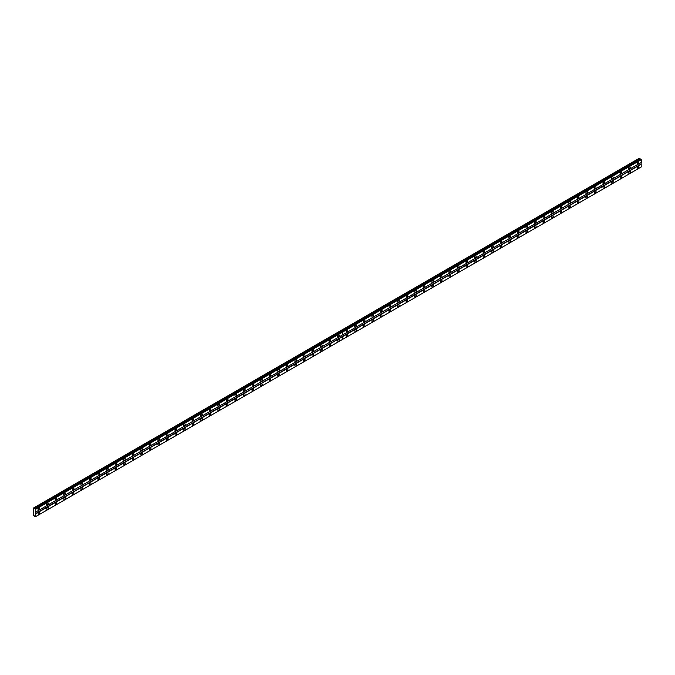 <?xml version="1.0" encoding="UTF-8"?>
<svg xmlns="http://www.w3.org/2000/svg" width="675" height="675" viewBox="0 0 675 675"><rect width="100%" height="100%" fill="white"/><g stroke="black" fill="none" stroke-linecap="round" stroke-linejoin="round"><path stroke-width="1.01" d="M338.462 336.825A1.131 0.658 120 0 0 339.204 335.829A1.131 0.658 120 0 0 339.027 334.918A1.131 0.658 120 0 0 338.462 334.977A1.131 0.658 120 0 0 337.719 335.973A1.131 0.658 120 0 0 337.897 336.884A1.131 0.658 120 0 0 338.462 336.825M329.906 341.769A1.131 0.658 120 0 0 330.649 340.774A1.131 0.658 120 0 0 330.472 339.863A1.131 0.658 120 0 0 329.906 339.913A1.131 0.658 120 0 0 329.164 340.917A1.131 0.658 120 0 0 329.332 341.828A1.131 0.658 120 0 0 329.906 341.769M321.342 346.714A1.131 0.658 120 0 0 322.085 345.71A1.131 0.658 120 0 0 321.907 344.798A1.131 0.658 120 0 0 321.342 344.858A1.131 0.658 120 0 0 320.6 345.862A1.131 0.658 120 0 0 320.777 346.764A1.131 0.658 120 0 0 321.342 346.714M312.787 351.65A1.131 0.658 120 0 0 313.529 350.654A1.131 0.658 120 0 0 313.352 349.743A1.131 0.658 120 0 0 312.787 349.802A1.131 0.658 120 0 0 312.044 350.798A1.131 0.658 120 0 0 312.221 351.709A1.131 0.658 120 0 0 312.787 351.65M304.223 356.594A1.131 0.658 120 0 0 304.965 355.598A1.131 0.658 120 0 0 304.796 354.687A1.131 0.658 120 0 0 304.223 354.738A1.131 0.658 120 0 0 303.48 355.742A1.131 0.658 120 0 0 303.657 356.653A1.131 0.658 120 0 0 304.223 356.594M295.667 361.538A1.131 0.658 120 0 0 296.409 360.534A1.131 0.658 120 0 0 296.232 359.623A1.131 0.658 120 0 0 295.667 359.682A1.131 0.658 120 0 0 294.924 360.686A1.131 0.658 120 0 0 295.102 361.589A1.131 0.658 120 0 0 295.667 361.538M287.103 366.474A1.131 0.658 120 0 0 287.845 365.479A1.131 0.658 120 0 0 287.677 364.567A1.131 0.658 120 0 0 287.103 364.627A1.131 0.658 120 0 0 286.369 365.622A1.131 0.658 120 0 0 286.538 366.533A1.131 0.658 120 0 0 287.103 366.474M278.547 371.419A1.131 0.658 120 0 0 279.29 370.423A1.131 0.658 120 0 0 279.113 369.512A1.131 0.658 120 0 0 278.547 369.562A1.131 0.658 120 0 0 277.805 370.567A1.131 0.658 120 0 0 277.982 371.478A1.131 0.658 120 0 0 278.547 371.419M269.992 376.363A1.131 0.658 120 0 0 270.726 375.359A1.131 0.658 120 0 0 270.557 374.456A1.131 0.658 120 0 0 269.992 374.507A1.131 0.658 120 0 0 269.249 375.511A1.131 0.658 120 0 0 269.418 376.414A1.131 0.658 120 0 0 269.992 376.363M261.427 381.299A1.131 0.658 120 0 0 262.17 380.303A1.131 0.658 120 0 0 261.993 379.392A1.131 0.658 120 0 0 261.427 379.451A1.131 0.658 120 0 0 260.685 380.447A1.131 0.658 120 0 0 260.862 381.358A1.131 0.658 120 0 0 261.427 381.299M252.872 386.243A1.131 0.658 120 0 0 253.614 385.248A1.131 0.658 120 0 0 253.437 384.337A1.131 0.658 120 0 0 252.872 384.396A1.131 0.658 120 0 0 252.129 385.391A1.131 0.658 120 0 0 252.298 386.302A1.131 0.658 120 0 0 252.872 386.243M244.308 391.188A1.131 0.658 120 0 0 245.05 390.184A1.131 0.658 120 0 0 244.882 389.281A1.131 0.658 120 0 0 244.308 389.332A1.131 0.658 120 0 0 243.565 390.336A1.131 0.658 120 0 0 243.743 391.247A1.131 0.658 120 0 0 244.308 391.188M235.752 396.132A1.131 0.658 120 0 0 236.495 395.128A1.131 0.658 120 0 0 236.317 394.217A1.131 0.658 120 0 0 235.752 394.276A1.131 0.658 120 0 0 235.01 395.272A1.131 0.658 120 0 0 235.187 396.183A1.131 0.658 120 0 0 235.752 396.132M227.188 401.068A1.131 0.658 120 0 0 227.931 400.073A1.131 0.658 120 0 0 227.762 399.161A1.131 0.658 120 0 0 227.188 399.22A1.131 0.658 120 0 0 226.454 400.216A1.131 0.658 120 0 0 226.623 401.127A1.131 0.658 120 0 0 227.188 401.068M218.632 406.012A1.131 0.658 120 0 0 219.375 405.008A1.131 0.658 120 0 0 219.198 404.106A1.131 0.658 120 0 0 218.632 404.156A1.131 0.658 120 0 0 217.89 405.16A1.131 0.658 120 0 0 218.067 406.072A1.131 0.658 120 0 0 218.632 406.012M210.068 410.957A1.131 0.658 120 0 0 210.811 409.953A1.131 0.658 120 0 0 210.642 409.042A1.131 0.658 120 0 0 210.068 409.101A1.131 0.658 120 0 0 209.334 410.096A1.131 0.658 120 0 0 209.503 411.007A1.131 0.658 120 0 0 210.068 410.957M201.513 415.893A1.131 0.658 120 0 0 202.255 414.897A1.131 0.658 120 0 0 202.078 413.986A1.131 0.658 120 0 0 201.513 414.045A1.131 0.658 120 0 0 200.77 415.041A1.131 0.658 120 0 0 200.947 415.952A1.131 0.658 120 0 0 201.513 415.893M192.957 420.837A1.131 0.658 120 0 0 193.691 419.833A1.131 0.658 120 0 0 193.523 418.93A1.131 0.658 120 0 0 192.957 418.981A1.131 0.658 120 0 0 192.215 419.985A1.131 0.658 120 0 0 192.383 420.896A1.131 0.658 120 0 0 192.957 420.837M184.393 425.782A1.131 0.658 120 0 0 185.136 424.777A1.131 0.658 120 0 0 184.958 423.866A1.131 0.658 120 0 0 184.393 423.925A1.131 0.658 120 0 0 183.651 424.929A1.131 0.658 120 0 0 183.828 425.832A1.131 0.658 120 0 0 184.393 425.782M175.838 430.718A1.131 0.658 120 0 0 176.58 429.722A1.131 0.658 120 0 0 176.403 428.811A1.131 0.658 120 0 0 175.838 428.87A1.131 0.658 120 0 0 175.095 429.865A1.131 0.658 120 0 0 175.264 430.777A1.131 0.658 120 0 0 175.838 430.718M167.273 435.662A1.131 0.658 120 0 0 168.016 434.658A1.131 0.658 120 0 0 167.847 433.755A1.131 0.658 120 0 0 167.273 433.806A1.131 0.658 120 0 0 166.531 434.81A1.131 0.658 120 0 0 166.708 435.721A1.131 0.658 120 0 0 167.273 435.662M158.718 440.606A1.131 0.658 120 0 0 159.46 439.602A1.131 0.658 120 0 0 159.283 438.691A1.131 0.658 120 0 0 158.718 438.75A1.131 0.658 120 0 0 157.975 439.754A1.131 0.658 120 0 0 158.153 440.657A1.131 0.658 120 0 0 158.718 440.606M150.154 445.542A1.131 0.658 120 0 0 150.896 444.547A1.131 0.658 120 0 0 150.727 443.635A1.131 0.658 120 0 0 150.154 443.694A1.131 0.658 120 0 0 149.42 444.69A1.131 0.658 120 0 0 149.588 445.601A1.131 0.658 120 0 0 150.154 445.542M141.598 450.487A1.131 0.658 120 0 0 142.341 449.491A1.131 0.658 120 0 0 142.163 448.58A1.131 0.658 120 0 0 141.598 448.63A1.131 0.658 120 0 0 140.856 449.634A1.131 0.658 120 0 0 141.033 450.546A1.131 0.658 120 0 0 141.598 450.487M133.043 455.431A1.131 0.658 120 0 0 133.777 454.427A1.131 0.658 120 0 0 133.608 453.516A1.131 0.658 120 0 0 133.043 453.575A1.131 0.658 120 0 0 132.3 454.579A1.131 0.658 120 0 0 132.469 455.482A1.131 0.658 120 0 0 133.043 455.431M124.478 460.367A1.131 0.658 120 0 0 125.221 459.371A1.131 0.658 120 0 0 125.044 458.46A1.131 0.658 120 0 0 124.478 458.519A1.131 0.658 120 0 0 123.736 459.515A1.131 0.658 120 0 0 123.913 460.426A1.131 0.658 120 0 0 124.478 460.367M115.923 465.311A1.131 0.658 120 0 0 116.665 464.316A1.131 0.658 120 0 0 116.488 463.404A1.131 0.658 120 0 0 115.923 463.455A1.131 0.658 120 0 0 115.18 464.459A1.131 0.658 120 0 0 115.349 465.37A1.131 0.658 120 0 0 115.923 465.311M107.359 470.256A1.131 0.658 120 0 0 108.101 469.252A1.131 0.658 120 0 0 107.924 468.34A1.131 0.658 120 0 0 107.359 468.399A1.131 0.658 120 0 0 106.616 469.403A1.131 0.658 120 0 0 106.793 470.306A1.131 0.658 120 0 0 107.359 470.256M98.803 475.192A1.131 0.658 120 0 0 99.546 474.196A1.131 0.658 120 0 0 99.368 473.285A1.131 0.658 120 0 0 98.803 473.344A1.131 0.658 120 0 0 98.061 474.339A1.131 0.658 120 0 0 98.238 475.251A1.131 0.658 120 0 0 98.803 475.192M90.239 480.136A1.131 0.658 120 0 0 90.982 479.14A1.131 0.658 120 0 0 90.813 478.229A1.131 0.658 120 0 0 90.239 478.288A1.131 0.658 120 0 0 89.497 479.284A1.131 0.658 120 0 0 89.674 480.195A1.131 0.658 120 0 0 90.239 480.136M81.683 485.08A1.131 0.658 120 0 0 82.426 484.076A1.131 0.658 120 0 0 82.249 483.173A1.131 0.658 120 0 0 81.683 483.224A1.131 0.658 120 0 0 80.941 484.228A1.131 0.658 120 0 0 81.118 485.131A1.131 0.658 120 0 0 81.683 485.08M73.119 490.025A1.131 0.658 120 0 0 73.862 489.021A1.131 0.658 120 0 0 73.693 488.109A1.131 0.658 120 0 0 73.119 488.168A1.131 0.658 120 0 0 72.385 489.164A1.131 0.658 120 0 0 72.554 490.075A1.131 0.658 120 0 0 73.119 490.025M64.564 494.961A1.131 0.658 120 0 0 65.306 493.965A1.131 0.658 120 0 0 65.129 493.054A1.131 0.658 120 0 0 64.564 493.113A1.131 0.658 120 0 0 63.821 494.108A1.131 0.658 120 0 0 63.998 495.02A1.131 0.658 120 0 0 64.564 494.961M56.008 499.905A1.131 0.658 120 0 0 56.742 498.901A1.131 0.658 120 0 0 56.573 497.998A1.131 0.658 120 0 0 56.008 498.049A1.131 0.658 120 0 0 55.266 499.053A1.131 0.658 120 0 0 55.434 499.964A1.131 0.658 120 0 0 56.008 499.905M47.444 504.849A1.131 0.658 120 0 0 48.187 503.845A1.131 0.658 120 0 0 48.009 502.934A1.131 0.658 120 0 0 47.444 502.993A1.131 0.658 120 0 0 46.702 503.989A1.131 0.658 120 0 0 46.879 504.9A1.131 0.658 120 0 0 47.444 504.849M38.888 509.785A1.131 0.658 120 0 0 39.631 508.79A1.131 0.658 120 0 0 39.454 507.878A1.131 0.658 120 0 0 38.888 507.938A1.131 0.658 120 0 0 38.146 508.933A1.131 0.658 120 0 0 38.315 509.844A1.131 0.658 120 0 0 38.888 509.785M338.462 341.272A1.131 0.658 120 0 0 339.204 340.276A1.131 0.658 120 0 0 339.027 339.365A1.131 0.658 120 0 0 338.462 339.424A1.131 0.658 120 0 0 337.719 340.419A1.131 0.658 120 0 0 337.897 341.331A1.131 0.658 120 0 0 338.462 341.272M329.906 346.216A1.131 0.658 120 0 0 330.649 345.22A1.131 0.658 120 0 0 330.472 344.309A1.131 0.658 120 0 0 329.906 344.368A1.131 0.658 120 0 0 329.164 345.364A1.131 0.658 120 0 0 329.332 346.275A1.131 0.658 120 0 0 329.906 346.216M321.342 351.16A1.131 0.658 120 0 0 322.085 350.156A1.131 0.658 120 0 0 321.907 349.253A1.131 0.658 120 0 0 321.342 349.304A1.131 0.658 120 0 0 320.6 350.308A1.131 0.658 120 0 0 320.777 351.211A1.131 0.658 120 0 0 321.342 351.16M312.787 356.105A1.131 0.658 120 0 0 313.529 355.101A1.131 0.658 120 0 0 313.352 354.189A1.131 0.658 120 0 0 312.787 354.248A1.131 0.658 120 0 0 312.044 355.244A1.131 0.658 120 0 0 312.221 356.155A1.131 0.658 120 0 0 312.787 356.105M304.223 361.041A1.131 0.658 120 0 0 304.965 360.045A1.131 0.658 120 0 0 304.796 359.134A1.131 0.658 120 0 0 304.223 359.193A1.131 0.658 120 0 0 303.48 360.188A1.131 0.658 120 0 0 303.657 361.1A1.131 0.658 120 0 0 304.223 361.041M295.667 365.985A1.131 0.658 120 0 0 296.409 364.981A1.131 0.658 120 0 0 296.232 364.078A1.131 0.658 120 0 0 295.667 364.129A1.131 0.658 120 0 0 294.924 365.133A1.131 0.658 120 0 0 295.102 366.044A1.131 0.658 120 0 0 295.667 365.985M287.103 370.929A1.131 0.658 120 0 0 287.845 369.925A1.131 0.658 120 0 0 287.677 369.014A1.131 0.658 120 0 0 287.103 369.073A1.131 0.658 120 0 0 286.369 370.069A1.131 0.658 120 0 0 286.538 370.98A1.131 0.658 120 0 0 287.103 370.929M278.547 375.865A1.131 0.658 120 0 0 279.29 374.87A1.131 0.658 120 0 0 279.113 373.958A1.131 0.658 120 0 0 278.547 374.017A1.131 0.658 120 0 0 277.805 375.013A1.131 0.658 120 0 0 277.982 375.924A1.131 0.658 120 0 0 278.547 375.865M269.992 380.81A1.131 0.658 120 0 0 270.726 379.806A1.131 0.658 120 0 0 270.557 378.903A1.131 0.658 120 0 0 269.992 378.953A1.131 0.658 120 0 0 269.249 379.957A1.131 0.658 120 0 0 269.418 380.869A1.131 0.658 120 0 0 269.992 380.81M261.427 385.754A1.131 0.658 120 0 0 262.17 384.75A1.131 0.658 120 0 0 261.993 383.839A1.131 0.658 120 0 0 261.427 383.898A1.131 0.658 120 0 0 260.685 384.893A1.131 0.658 120 0 0 260.862 385.805A1.131 0.658 120 0 0 261.427 385.754M252.872 390.69A1.131 0.658 120 0 0 253.614 389.694A1.131 0.658 120 0 0 253.437 388.783A1.131 0.658 120 0 0 252.872 388.842A1.131 0.658 120 0 0 252.129 389.838A1.131 0.658 120 0 0 252.298 390.749A1.131 0.658 120 0 0 252.872 390.69M244.308 395.634A1.131 0.658 120 0 0 245.05 394.63A1.131 0.658 120 0 0 244.882 393.727A1.131 0.658 120 0 0 244.308 393.778A1.131 0.658 120 0 0 243.565 394.782A1.131 0.658 120 0 0 243.743 395.693A1.131 0.658 120 0 0 244.308 395.634M235.752 400.579A1.131 0.658 120 0 0 236.495 399.575A1.131 0.658 120 0 0 236.317 398.663A1.131 0.658 120 0 0 235.752 398.723A1.131 0.658 120 0 0 235.01 399.727A1.131 0.658 120 0 0 235.187 400.629A1.131 0.658 120 0 0 235.752 400.579M227.188 405.515A1.131 0.658 120 0 0 227.931 404.519A1.131 0.658 120 0 0 227.762 403.608A1.131 0.658 120 0 0 227.188 403.667A1.131 0.658 120 0 0 226.454 404.663A1.131 0.658 120 0 0 226.623 405.574A1.131 0.658 120 0 0 227.188 405.515M218.632 410.459A1.131 0.658 120 0 0 219.375 409.463A1.131 0.658 120 0 0 219.198 408.552A1.131 0.658 120 0 0 218.632 408.603A1.131 0.658 120 0 0 217.89 409.607A1.131 0.658 120 0 0 218.067 410.518A1.131 0.658 120 0 0 218.632 410.459M210.068 415.403A1.131 0.658 120 0 0 210.811 414.399A1.131 0.658 120 0 0 210.642 413.488A1.131 0.658 120 0 0 210.068 413.547A1.131 0.658 120 0 0 209.334 414.551A1.131 0.658 120 0 0 209.503 415.454A1.131 0.658 120 0 0 210.068 415.403M201.513 420.339A1.131 0.658 120 0 0 202.255 419.344A1.131 0.658 120 0 0 202.078 418.433A1.131 0.658 120 0 0 201.513 418.492A1.131 0.658 120 0 0 200.77 419.487A1.131 0.658 120 0 0 200.947 420.398A1.131 0.658 120 0 0 201.513 420.339M192.957 425.284A1.131 0.658 120 0 0 193.691 424.288A1.131 0.658 120 0 0 193.523 423.377A1.131 0.658 120 0 0 192.957 423.427A1.131 0.658 120 0 0 192.215 424.432A1.131 0.658 120 0 0 192.383 425.343A1.131 0.658 120 0 0 192.957 425.284M184.393 430.228A1.131 0.658 120 0 0 185.136 429.224A1.131 0.658 120 0 0 184.958 428.313A1.131 0.658 120 0 0 184.393 428.372A1.131 0.658 120 0 0 183.651 429.376A1.131 0.658 120 0 0 183.828 430.279A1.131 0.658 120 0 0 184.393 430.228M175.838 435.164A1.131 0.658 120 0 0 176.58 434.168A1.131 0.658 120 0 0 176.403 433.257A1.131 0.658 120 0 0 175.838 433.316A1.131 0.658 120 0 0 175.095 434.312A1.131 0.658 120 0 0 175.264 435.223A1.131 0.658 120 0 0 175.838 435.164M167.273 440.108A1.131 0.658 120 0 0 168.016 439.113A1.131 0.658 120 0 0 167.847 438.202A1.131 0.658 120 0 0 167.273 438.252A1.131 0.658 120 0 0 166.531 439.256A1.131 0.658 120 0 0 166.708 440.167A1.131 0.658 120 0 0 167.273 440.108M158.718 445.053A1.131 0.658 120 0 0 159.46 444.049A1.131 0.658 120 0 0 159.283 443.146A1.131 0.658 120 0 0 158.718 443.197A1.131 0.658 120 0 0 157.975 444.201A1.131 0.658 120 0 0 158.153 445.103A1.131 0.658 120 0 0 158.718 445.053M150.154 449.989A1.131 0.658 120 0 0 150.896 448.993A1.131 0.658 120 0 0 150.727 448.082A1.131 0.658 120 0 0 150.154 448.141A1.131 0.658 120 0 0 149.42 449.137A1.131 0.658 120 0 0 149.588 450.048A1.131 0.658 120 0 0 150.154 449.989M141.598 454.933A1.131 0.658 120 0 0 142.341 453.938A1.131 0.658 120 0 0 142.163 453.026A1.131 0.658 120 0 0 141.598 453.085A1.131 0.658 120 0 0 140.856 454.081A1.131 0.658 120 0 0 141.033 454.992A1.131 0.658 120 0 0 141.598 454.933M133.043 459.877A1.131 0.658 120 0 0 133.777 458.873A1.131 0.658 120 0 0 133.608 457.971A1.131 0.658 120 0 0 133.043 458.021A1.131 0.658 120 0 0 132.3 459.025A1.131 0.658 120 0 0 132.469 459.937A1.131 0.658 120 0 0 133.043 459.877M124.478 464.822A1.131 0.658 120 0 0 125.221 463.818A1.131 0.658 120 0 0 125.044 462.907A1.131 0.658 120 0 0 124.478 462.966A1.131 0.658 120 0 0 123.736 463.961A1.131 0.658 120 0 0 123.913 464.873A1.131 0.658 120 0 0 124.478 464.822M115.923 469.758A1.131 0.658 120 0 0 116.665 468.762A1.131 0.658 120 0 0 116.488 467.851A1.131 0.658 120 0 0 115.923 467.91A1.131 0.658 120 0 0 115.18 468.906A1.131 0.658 120 0 0 115.349 469.817A1.131 0.658 120 0 0 115.923 469.758M107.359 474.702A1.131 0.658 120 0 0 108.101 473.698A1.131 0.658 120 0 0 107.924 472.795A1.131 0.658 120 0 0 107.359 472.846A1.131 0.658 120 0 0 106.616 473.85A1.131 0.658 120 0 0 106.793 474.761A1.131 0.658 120 0 0 107.359 474.702M98.803 479.647A1.131 0.658 120 0 0 99.546 478.642A1.131 0.658 120 0 0 99.368 477.731A1.131 0.658 120 0 0 98.803 477.79A1.131 0.658 120 0 0 98.061 478.786A1.131 0.658 120 0 0 98.238 479.697A1.131 0.658 120 0 0 98.803 479.647M90.239 484.583A1.131 0.658 120 0 0 90.982 483.587A1.131 0.658 120 0 0 90.813 482.676A1.131 0.658 120 0 0 90.239 482.735A1.131 0.658 120 0 0 89.497 483.73A1.131 0.658 120 0 0 89.674 484.642A1.131 0.658 120 0 0 90.239 484.583M81.683 489.527A1.131 0.658 120 0 0 82.426 488.523A1.131 0.658 120 0 0 82.249 487.62A1.131 0.658 120 0 0 81.683 487.671A1.131 0.658 120 0 0 80.941 488.675A1.131 0.658 120 0 0 81.118 489.586A1.131 0.658 120 0 0 81.683 489.527M73.119 494.471A1.131 0.658 120 0 0 73.862 493.467A1.131 0.658 120 0 0 73.693 492.556A1.131 0.658 120 0 0 73.119 492.615A1.131 0.658 120 0 0 72.385 493.619A1.131 0.658 120 0 0 72.554 494.522A1.131 0.658 120 0 0 73.119 494.471M64.564 499.407A1.131 0.658 120 0 0 65.306 498.412A1.131 0.658 120 0 0 65.129 497.5A1.131 0.658 120 0 0 64.564 497.559A1.131 0.658 120 0 0 63.821 498.555A1.131 0.658 120 0 0 63.998 499.466A1.131 0.658 120 0 0 64.564 499.407M56.008 504.352A1.131 0.658 120 0 0 56.742 503.347A1.131 0.658 120 0 0 56.573 502.445A1.131 0.658 120 0 0 56.008 502.495A1.131 0.658 120 0 0 55.266 503.499A1.131 0.658 120 0 0 55.434 504.411A1.131 0.658 120 0 0 56.008 504.352M47.444 509.296A1.131 0.658 120 0 0 48.187 508.292A1.131 0.658 120 0 0 48.009 507.381A1.131 0.658 120 0 0 47.444 507.44A1.131 0.658 120 0 0 46.702 508.444A1.131 0.658 120 0 0 46.879 509.347A1.131 0.658 120 0 0 47.444 509.296M38.888 514.232A1.131 0.658 120 0 0 39.631 513.236A1.131 0.658 120 0 0 39.454 512.325A1.131 0.658 120 0 0 38.888 512.384A1.131 0.658 120 0 0 38.146 513.38A1.131 0.658 120 0 0 38.315 514.291A1.131 0.658 120 0 0 38.888 514.232M629.48 168.809A1.131 0.658 120 0 0 630.222 167.813A1.131 0.658 120 0 0 630.045 166.902A1.131 0.658 120 0 0 629.48 166.961A1.131 0.658 120 0 0 628.737 167.957A1.131 0.658 120 0 0 628.914 168.868A1.131 0.658 120 0 0 629.48 168.809M620.924 173.753A1.131 0.658 120 0 0 621.667 172.749A1.131 0.658 120 0 0 621.489 171.847A1.131 0.658 120 0 0 620.924 171.897A1.131 0.658 120 0 0 620.182 172.901A1.131 0.658 120 0 0 620.35 173.804A1.131 0.658 120 0 0 620.924 173.753M612.36 178.698A1.131 0.658 120 0 0 613.102 177.694A1.131 0.658 120 0 0 612.934 176.782A1.131 0.658 120 0 0 612.36 176.842A1.131 0.658 120 0 0 611.617 177.837A1.131 0.658 120 0 0 611.795 178.748A1.131 0.658 120 0 0 612.36 178.698M603.804 183.634A1.131 0.658 120 0 0 604.547 182.638A1.131 0.658 120 0 0 604.37 181.727A1.131 0.658 120 0 0 603.804 181.786A1.131 0.658 120 0 0 603.062 182.782A1.131 0.658 120 0 0 603.239 183.693A1.131 0.658 120 0 0 603.804 183.634M595.24 188.578A1.131 0.658 120 0 0 595.983 187.574A1.131 0.658 120 0 0 595.814 186.671A1.131 0.658 120 0 0 595.24 186.722A1.131 0.658 120 0 0 594.506 187.726A1.131 0.658 120 0 0 594.675 188.637A1.131 0.658 120 0 0 595.24 188.578M586.685 193.523A1.131 0.658 120 0 0 587.427 192.518A1.131 0.658 120 0 0 587.25 191.607A1.131 0.658 120 0 0 586.685 191.666A1.131 0.658 120 0 0 585.942 192.662A1.131 0.658 120 0 0 586.119 193.573A1.131 0.658 120 0 0 586.685 193.523M578.121 198.458A1.131 0.658 120 0 0 578.863 197.463A1.131 0.658 120 0 0 578.694 196.552A1.131 0.658 120 0 0 578.121 196.611A1.131 0.658 120 0 0 577.387 197.606A1.131 0.658 120 0 0 577.555 198.518A1.131 0.658 120 0 0 578.121 198.458M569.565 203.403A1.131 0.658 120 0 0 570.308 202.399A1.131 0.658 120 0 0 570.13 201.496A1.131 0.658 120 0 0 569.565 201.547A1.131 0.658 120 0 0 568.822 202.551A1.131 0.658 120 0 0 569 203.462A1.131 0.658 120 0 0 569.565 203.403M561.009 208.347A1.131 0.658 120 0 0 561.743 207.343A1.131 0.658 120 0 0 561.575 206.432A1.131 0.658 120 0 0 561.009 206.491A1.131 0.658 120 0 0 560.267 207.487A1.131 0.658 120 0 0 560.436 208.398A1.131 0.658 120 0 0 561.009 208.347M552.445 213.283A1.131 0.658 120 0 0 553.188 212.287A1.131 0.658 120 0 0 553.011 211.376A1.131 0.658 120 0 0 552.445 211.435A1.131 0.658 120 0 0 551.703 212.431A1.131 0.658 120 0 0 551.88 213.342A1.131 0.658 120 0 0 552.445 213.283M543.89 218.227A1.131 0.658 120 0 0 544.632 217.223A1.131 0.658 120 0 0 544.455 216.321A1.131 0.658 120 0 0 543.89 216.371A1.131 0.658 120 0 0 543.147 217.375A1.131 0.658 120 0 0 543.316 218.287A1.131 0.658 120 0 0 543.89 218.227M535.326 223.172A1.131 0.658 120 0 0 536.068 222.168A1.131 0.658 120 0 0 535.899 221.257A1.131 0.658 120 0 0 535.326 221.316A1.131 0.658 120 0 0 534.583 222.32A1.131 0.658 120 0 0 534.76 223.222A1.131 0.658 120 0 0 535.326 223.172M526.77 228.108A1.131 0.658 120 0 0 527.513 227.112A1.131 0.658 120 0 0 527.335 226.201A1.131 0.658 120 0 0 526.77 226.26A1.131 0.658 120 0 0 526.028 227.256A1.131 0.658 120 0 0 526.205 228.167A1.131 0.658 120 0 0 526.77 228.108M518.206 233.052A1.131 0.658 120 0 0 518.948 232.048A1.131 0.658 120 0 0 518.78 231.145A1.131 0.658 120 0 0 518.206 231.196A1.131 0.658 120 0 0 517.472 232.2A1.131 0.658 120 0 0 517.641 233.111A1.131 0.658 120 0 0 518.206 233.052M509.65 237.997A1.131 0.658 120 0 0 510.393 236.993A1.131 0.658 120 0 0 510.216 236.081A1.131 0.658 120 0 0 509.65 236.14A1.131 0.658 120 0 0 508.908 237.144A1.131 0.658 120 0 0 509.085 238.047A1.131 0.658 120 0 0 509.65 237.997M501.095 242.933A1.131 0.658 120 0 0 501.829 241.937A1.131 0.658 120 0 0 501.66 241.026A1.131 0.658 120 0 0 501.095 241.085A1.131 0.658 120 0 0 500.352 242.08A1.131 0.658 120 0 0 500.521 242.992A1.131 0.658 120 0 0 501.095 242.933M492.531 247.877A1.131 0.658 120 0 0 493.273 246.881A1.131 0.658 120 0 0 493.096 245.97A1.131 0.658 120 0 0 492.531 246.021A1.131 0.658 120 0 0 491.788 247.025A1.131 0.658 120 0 0 491.965 247.936A1.131 0.658 120 0 0 492.531 247.877M483.975 252.821A1.131 0.658 120 0 0 484.709 251.817A1.131 0.658 120 0 0 484.54 250.906A1.131 0.658 120 0 0 483.975 250.965A1.131 0.658 120 0 0 483.233 251.969A1.131 0.658 120 0 0 483.401 252.872A1.131 0.658 120 0 0 483.975 252.821M475.411 257.757A1.131 0.658 120 0 0 476.153 256.762A1.131 0.658 120 0 0 475.976 255.85A1.131 0.658 120 0 0 475.411 255.909A1.131 0.658 120 0 0 474.668 256.905A1.131 0.658 120 0 0 474.846 257.816A1.131 0.658 120 0 0 475.411 257.757M466.855 262.702A1.131 0.658 120 0 0 467.598 261.706A1.131 0.658 120 0 0 467.421 260.795A1.131 0.658 120 0 0 466.855 260.845A1.131 0.658 120 0 0 466.113 261.849A1.131 0.658 120 0 0 466.29 262.761A1.131 0.658 120 0 0 466.855 262.702M458.291 267.646A1.131 0.658 120 0 0 459.034 266.642A1.131 0.658 120 0 0 458.865 265.731A1.131 0.658 120 0 0 458.291 265.79A1.131 0.658 120 0 0 457.549 266.794A1.131 0.658 120 0 0 457.726 267.697A1.131 0.658 120 0 0 458.291 267.646M449.736 272.582A1.131 0.658 120 0 0 450.478 271.586A1.131 0.658 120 0 0 450.301 270.675A1.131 0.658 120 0 0 449.736 270.734A1.131 0.658 120 0 0 448.993 271.73A1.131 0.658 120 0 0 449.17 272.641A1.131 0.658 120 0 0 449.736 272.582M441.172 277.526A1.131 0.658 120 0 0 441.914 276.531A1.131 0.658 120 0 0 441.745 275.619A1.131 0.658 120 0 0 441.172 275.678A1.131 0.658 120 0 0 440.438 276.674A1.131 0.658 120 0 0 440.606 277.585A1.131 0.658 120 0 0 441.172 277.526M432.616 282.471A1.131 0.658 120 0 0 433.358 281.467A1.131 0.658 120 0 0 433.181 280.564A1.131 0.658 120 0 0 432.616 280.614A1.131 0.658 120 0 0 431.873 281.618A1.131 0.658 120 0 0 432.051 282.521A1.131 0.658 120 0 0 432.616 282.471M424.06 287.415A1.131 0.658 120 0 0 424.794 286.411A1.131 0.658 120 0 0 424.626 285.5A1.131 0.658 120 0 0 424.06 285.559A1.131 0.658 120 0 0 423.318 286.554A1.131 0.658 120 0 0 423.487 287.466A1.131 0.658 120 0 0 424.06 287.415M415.496 292.351A1.131 0.658 120 0 0 416.239 291.355A1.131 0.658 120 0 0 416.062 290.444A1.131 0.658 120 0 0 415.496 290.503A1.131 0.658 120 0 0 414.754 291.499A1.131 0.658 120 0 0 414.931 292.41A1.131 0.658 120 0 0 415.496 292.351M406.941 297.295A1.131 0.658 120 0 0 407.683 296.291A1.131 0.658 120 0 0 407.506 295.388A1.131 0.658 120 0 0 406.941 295.439A1.131 0.658 120 0 0 406.198 296.443A1.131 0.658 120 0 0 406.367 297.354A1.131 0.658 120 0 0 406.941 297.295M398.377 302.24A1.131 0.658 120 0 0 399.119 301.236A1.131 0.658 120 0 0 398.942 300.324A1.131 0.658 120 0 0 398.377 300.383A1.131 0.658 120 0 0 397.634 301.379A1.131 0.658 120 0 0 397.811 302.29A1.131 0.658 120 0 0 398.377 302.24M389.821 307.176A1.131 0.658 120 0 0 390.563 306.18A1.131 0.658 120 0 0 390.386 305.269A1.131 0.658 120 0 0 389.821 305.328A1.131 0.658 120 0 0 389.078 306.323A1.131 0.658 120 0 0 389.256 307.235A1.131 0.658 120 0 0 389.821 307.176M381.257 312.12A1.131 0.658 120 0 0 381.999 311.116A1.131 0.658 120 0 0 381.831 310.213A1.131 0.658 120 0 0 381.257 310.264A1.131 0.658 120 0 0 380.514 311.268A1.131 0.658 120 0 0 380.692 312.179A1.131 0.658 120 0 0 381.257 312.12M372.701 317.064A1.131 0.658 120 0 0 373.444 316.06A1.131 0.658 120 0 0 373.267 315.149A1.131 0.658 120 0 0 372.701 315.208A1.131 0.658 120 0 0 371.959 316.212A1.131 0.658 120 0 0 372.136 317.115A1.131 0.658 120 0 0 372.701 317.064M364.137 322A1.131 0.658 120 0 0 364.88 321.005A1.131 0.658 120 0 0 364.711 320.093A1.131 0.658 120 0 0 364.137 320.152A1.131 0.658 120 0 0 363.403 321.148A1.131 0.658 120 0 0 363.572 322.059A1.131 0.658 120 0 0 364.137 322M355.582 326.945A1.131 0.658 120 0 0 356.324 325.941A1.131 0.658 120 0 0 356.147 325.038A1.131 0.658 120 0 0 355.582 325.088A1.131 0.658 120 0 0 354.839 326.093A1.131 0.658 120 0 0 355.016 327.004A1.131 0.658 120 0 0 355.582 326.945M347.026 331.889A1.131 0.658 120 0 0 347.76 330.885A1.131 0.658 120 0 0 347.591 329.974A1.131 0.658 120 0 0 347.026 330.033A1.131 0.658 120 0 0 346.283 331.037A1.131 0.658 120 0 0 346.452 331.94A1.131 0.658 120 0 0 347.026 331.889M638.044 163.865A1.131 0.658 120 0 0 638.778 162.869A1.131 0.658 120 0 0 638.609 161.958A1.131 0.658 120 0 0 638.044 162.017A1.131 0.658 120 0 0 637.301 163.012A1.131 0.658 120 0 0 637.47 163.924A1.131 0.658 120 0 0 638.044 163.865M629.48 173.256A1.131 0.658 120 0 0 630.222 172.26A1.131 0.658 120 0 0 630.045 171.349A1.131 0.658 120 0 0 629.48 171.408A1.131 0.658 120 0 0 628.737 172.403A1.131 0.658 120 0 0 628.914 173.315A1.131 0.658 120 0 0 629.48 173.256M620.924 178.2A1.131 0.658 120 0 0 621.667 177.196A1.131 0.658 120 0 0 621.489 176.293A1.131 0.658 120 0 0 620.924 176.344A1.131 0.658 120 0 0 620.182 177.348A1.131 0.658 120 0 0 620.35 178.259A1.131 0.658 120 0 0 620.924 178.2M612.36 183.144A1.131 0.658 120 0 0 613.102 182.14A1.131 0.658 120 0 0 612.934 181.229A1.131 0.658 120 0 0 612.36 181.288A1.131 0.658 120 0 0 611.617 182.292A1.131 0.658 120 0 0 611.795 183.195A1.131 0.658 120 0 0 612.36 183.144M603.804 188.08A1.131 0.658 120 0 0 604.547 187.085A1.131 0.658 120 0 0 604.37 186.173A1.131 0.658 120 0 0 603.804 186.232A1.131 0.658 120 0 0 603.062 187.228A1.131 0.658 120 0 0 603.239 188.139A1.131 0.658 120 0 0 603.804 188.08M595.24 193.025A1.131 0.658 120 0 0 595.983 192.021A1.131 0.658 120 0 0 595.814 191.118A1.131 0.658 120 0 0 595.24 191.168A1.131 0.658 120 0 0 594.506 192.172A1.131 0.658 120 0 0 594.675 193.084A1.131 0.658 120 0 0 595.24 193.025M586.685 197.969A1.131 0.658 120 0 0 587.427 196.965A1.131 0.658 120 0 0 587.25 196.054A1.131 0.658 120 0 0 586.685 196.113A1.131 0.658 120 0 0 585.942 197.117A1.131 0.658 120 0 0 586.119 198.02A1.131 0.658 120 0 0 586.685 197.969M578.121 202.905A1.131 0.658 120 0 0 578.863 201.909A1.131 0.658 120 0 0 578.694 200.998A1.131 0.658 120 0 0 578.121 201.057A1.131 0.658 120 0 0 577.387 202.053A1.131 0.658 120 0 0 577.555 202.964A1.131 0.658 120 0 0 578.121 202.905M569.565 207.849A1.131 0.658 120 0 0 570.308 206.854A1.131 0.658 120 0 0 570.13 205.943A1.131 0.658 120 0 0 569.565 205.993A1.131 0.658 120 0 0 568.822 206.997A1.131 0.658 120 0 0 569 207.908A1.131 0.658 120 0 0 569.565 207.849M561.009 212.794A1.131 0.658 120 0 0 561.743 211.79A1.131 0.658 120 0 0 561.575 210.878A1.131 0.658 120 0 0 561.009 210.938A1.131 0.658 120 0 0 560.267 211.942A1.131 0.658 120 0 0 560.436 212.844A1.131 0.658 120 0 0 561.009 212.794M552.445 217.73A1.131 0.658 120 0 0 553.188 216.734A1.131 0.658 120 0 0 553.011 215.823A1.131 0.658 120 0 0 552.445 215.882A1.131 0.658 120 0 0 551.703 216.878A1.131 0.658 120 0 0 551.88 217.789A1.131 0.658 120 0 0 552.445 217.73M543.89 222.674A1.131 0.658 120 0 0 544.632 221.678A1.131 0.658 120 0 0 544.455 220.767A1.131 0.658 120 0 0 543.89 220.818A1.131 0.658 120 0 0 543.147 221.822A1.131 0.658 120 0 0 543.316 222.733A1.131 0.658 120 0 0 543.89 222.674M535.326 227.618A1.131 0.658 120 0 0 536.068 226.614A1.131 0.658 120 0 0 535.899 225.703A1.131 0.658 120 0 0 535.326 225.762A1.131 0.658 120 0 0 534.583 226.766A1.131 0.658 120 0 0 534.76 227.669A1.131 0.658 120 0 0 535.326 227.618M526.77 232.554A1.131 0.658 120 0 0 527.513 231.559A1.131 0.658 120 0 0 527.335 230.648A1.131 0.658 120 0 0 526.77 230.707A1.131 0.658 120 0 0 526.028 231.702A1.131 0.658 120 0 0 526.205 232.613A1.131 0.658 120 0 0 526.77 232.554M518.206 237.499A1.131 0.658 120 0 0 518.948 236.503A1.131 0.658 120 0 0 518.78 235.592A1.131 0.658 120 0 0 518.206 235.642A1.131 0.658 120 0 0 517.472 236.647A1.131 0.658 120 0 0 517.641 237.558A1.131 0.658 120 0 0 518.206 237.499M509.65 242.443A1.131 0.658 120 0 0 510.393 241.439A1.131 0.658 120 0 0 510.216 240.536A1.131 0.658 120 0 0 509.65 240.587A1.131 0.658 120 0 0 508.908 241.591A1.131 0.658 120 0 0 509.085 242.494A1.131 0.658 120 0 0 509.65 242.443M501.095 247.379A1.131 0.658 120 0 0 501.829 246.383A1.131 0.658 120 0 0 501.66 245.472A1.131 0.658 120 0 0 501.095 245.531A1.131 0.658 120 0 0 500.352 246.527A1.131 0.658 120 0 0 500.521 247.438A1.131 0.658 120 0 0 501.095 247.379M492.531 252.323A1.131 0.658 120 0 0 493.273 251.328A1.131 0.658 120 0 0 493.096 250.417A1.131 0.658 120 0 0 492.531 250.476A1.131 0.658 120 0 0 491.788 251.471A1.131 0.658 120 0 0 491.965 252.382A1.131 0.658 120 0 0 492.531 252.323M483.975 257.268A1.131 0.658 120 0 0 484.709 256.264A1.131 0.658 120 0 0 484.54 255.361A1.131 0.658 120 0 0 483.975 255.412A1.131 0.658 120 0 0 483.233 256.416A1.131 0.658 120 0 0 483.401 257.327A1.131 0.658 120 0 0 483.975 257.268M475.411 262.212A1.131 0.658 120 0 0 476.153 261.208A1.131 0.658 120 0 0 475.976 260.297A1.131 0.658 120 0 0 475.411 260.356A1.131 0.658 120 0 0 474.668 261.352A1.131 0.658 120 0 0 474.846 262.263A1.131 0.658 120 0 0 475.411 262.212M466.855 267.148A1.131 0.658 120 0 0 467.598 266.152A1.131 0.658 120 0 0 467.421 265.241A1.131 0.658 120 0 0 466.855 265.3A1.131 0.658 120 0 0 466.113 266.296A1.131 0.658 120 0 0 466.29 267.207A1.131 0.658 120 0 0 466.855 267.148M458.291 272.093A1.131 0.658 120 0 0 459.034 271.088A1.131 0.658 120 0 0 458.865 270.186A1.131 0.658 120 0 0 458.291 270.236A1.131 0.658 120 0 0 457.549 271.24A1.131 0.658 120 0 0 457.726 272.152A1.131 0.658 120 0 0 458.291 272.093M449.736 277.037A1.131 0.658 120 0 0 450.478 276.033A1.131 0.658 120 0 0 450.301 275.122A1.131 0.658 120 0 0 449.736 275.181A1.131 0.658 120 0 0 448.993 276.176A1.131 0.658 120 0 0 449.17 277.087A1.131 0.658 120 0 0 449.736 277.037M441.172 281.973A1.131 0.658 120 0 0 441.914 280.977A1.131 0.658 120 0 0 441.745 280.066A1.131 0.658 120 0 0 441.172 280.125A1.131 0.658 120 0 0 440.438 281.121A1.131 0.658 120 0 0 440.606 282.032A1.131 0.658 120 0 0 441.172 281.973M432.616 286.917A1.131 0.658 120 0 0 433.358 285.913A1.131 0.658 120 0 0 433.181 285.01A1.131 0.658 120 0 0 432.616 285.061A1.131 0.658 120 0 0 431.873 286.065A1.131 0.658 120 0 0 432.051 286.976A1.131 0.658 120 0 0 432.616 286.917M424.06 291.862A1.131 0.658 120 0 0 424.794 290.858A1.131 0.658 120 0 0 424.626 289.946A1.131 0.658 120 0 0 424.06 290.005A1.131 0.658 120 0 0 423.318 291.009A1.131 0.658 120 0 0 423.487 291.912A1.131 0.658 120 0 0 424.06 291.862M415.496 296.798A1.131 0.658 120 0 0 416.239 295.802A1.131 0.658 120 0 0 416.062 294.891A1.131 0.658 120 0 0 415.496 294.95A1.131 0.658 120 0 0 414.754 295.945A1.131 0.658 120 0 0 414.931 296.857A1.131 0.658 120 0 0 415.496 296.798M406.941 301.742A1.131 0.658 120 0 0 407.683 300.738A1.131 0.658 120 0 0 407.506 299.835A1.131 0.658 120 0 0 406.941 299.886A1.131 0.658 120 0 0 406.198 300.89A1.131 0.658 120 0 0 406.367 301.801A1.131 0.658 120 0 0 406.941 301.742M398.377 306.686A1.131 0.658 120 0 0 399.119 305.682A1.131 0.658 120 0 0 398.942 304.771A1.131 0.658 120 0 0 398.377 304.83A1.131 0.658 120 0 0 397.634 305.834A1.131 0.658 120 0 0 397.811 306.737A1.131 0.658 120 0 0 398.377 306.686M389.821 311.622A1.131 0.658 120 0 0 390.563 310.627A1.131 0.658 120 0 0 390.386 309.715A1.131 0.658 120 0 0 389.821 309.774A1.131 0.658 120 0 0 389.078 310.77A1.131 0.658 120 0 0 389.256 311.681A1.131 0.658 120 0 0 389.821 311.622M381.257 316.567A1.131 0.658 120 0 0 381.999 315.571A1.131 0.658 120 0 0 381.831 314.66A1.131 0.658 120 0 0 381.257 314.71A1.131 0.658 120 0 0 380.514 315.714A1.131 0.658 120 0 0 380.692 316.626A1.131 0.658 120 0 0 381.257 316.567M372.701 321.511A1.131 0.658 120 0 0 373.444 320.507A1.131 0.658 120 0 0 373.267 319.596A1.131 0.658 120 0 0 372.701 319.655A1.131 0.658 120 0 0 371.959 320.659A1.131 0.658 120 0 0 372.136 321.562A1.131 0.658 120 0 0 372.701 321.511M364.137 326.447A1.131 0.658 120 0 0 364.88 325.451A1.131 0.658 120 0 0 364.711 324.54A1.131 0.658 120 0 0 364.137 324.599A1.131 0.658 120 0 0 363.403 325.595A1.131 0.658 120 0 0 363.572 326.506A1.131 0.658 120 0 0 364.137 326.447M355.582 331.391A1.131 0.658 120 0 0 356.324 330.396A1.131 0.658 120 0 0 356.147 329.484A1.131 0.658 120 0 0 355.582 329.535A1.131 0.658 120 0 0 354.839 330.539A1.131 0.658 120 0 0 355.016 331.45A1.131 0.658 120 0 0 355.582 331.391M347.026 336.336A1.131 0.658 120 0 0 347.76 335.332A1.131 0.658 120 0 0 347.591 334.42A1.131 0.658 120 0 0 347.026 334.479A1.131 0.658 120 0 0 346.283 335.483A1.131 0.658 120 0 0 346.452 336.386A1.131 0.658 120 0 0 347.026 336.336M638.044 168.32A1.131 0.658 120 0 0 638.778 167.316A1.131 0.658 120 0 0 638.609 166.404A1.131 0.658 120 0 0 638.044 166.463A1.131 0.658 120 0 0 637.301 167.459A1.131 0.658 120 0 0 637.47 168.37A1.131 0.658 120 0 0 638.044 168.32M33.75 507.87L33.75 515.776L35.328 516.814L35.674 509.262L33.75 507.87M34.138 507.971L639.428 158.186L33.86 507.811M35.674 509.262L342.723 331.99L342.723 334.8L35.674 512.072M35.572 512.131L641.14 162.506L641.14 163.991L35.572 513.616M35.674 513.802L342.723 336.53L342.723 339.339L35.674 516.611M34.594 515.86L34.138 516.122M639.706 158.347L639.976 159.03L34.4 508.655M35.328 508.663L640.744 158.946L641.25 159.637L342.723 331.99M342.723 334.8L641.25 162.447L641.25 159.637M342.723 339.339L641.25 166.987L641.14 163.991M641.09 167.079L35.522 516.704M640.938 167.172L35.362 516.797M35.522 508.992L641.09 159.368M641.25 164.177L342.723 336.53M342.765 334.775L342.765 331.965M342.765 339.323L342.765 336.504M35.362 508.722L640.938 159.097M342.259 331.273L35.167 508.57M342.419 331.366L640.904 159.038"/></g></svg>
